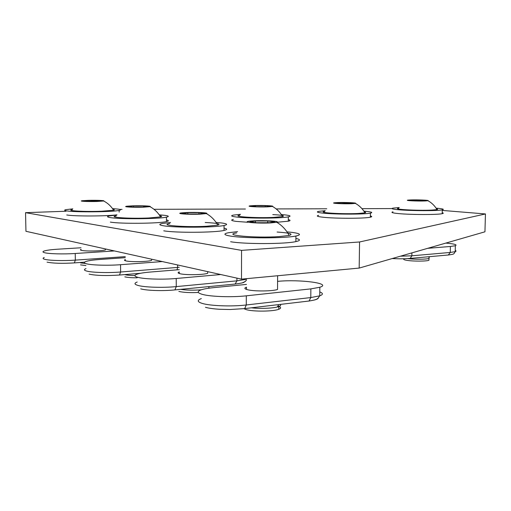 <?xml version="1.0" encoding="UTF-8"?>
<svg xmlns="http://www.w3.org/2000/svg" width="511" height="511" viewBox="0 0 511 511"><rect width="100%" height="100%" fill="white"/><g stroke="black" fill="none" stroke-linecap="round" stroke-linejoin="round"><path stroke-width="0.77" d="M337.765 202.56C345.091 202.26 357.789 202.848 355.381 203.391L351.657 203.71C343.283 204.061 329.474 203.269 334.705 202.758L337.765 202.56M364.381 211.944C365.965 212.257 366.144 212.563 364.918 212.857L358.205 213.489C342.549 214.301 316.29 212.665 324.715 211.477M341.399 203.595L350.463 203.614L353.618 203.142L338.914 202.656L335.65 203.116L341.399 203.595M363.864 211.152L365.205 211.267C371.503 211.873 373.241 212.493 370.418 213.138C364.867 214.441 335.165 214.454 323.08 213.138C317.42 212.538 315.958 211.944 318.679 211.356L325.252 210.698M347.812 203.608L347.825 202.669M338.908 203.384L338.914 202.656M370.373 215.955C372.187 216.389 372.174 216.805 370.354 217.201C364.803 218.593 335.114 218.625 323.035 217.232C317.382 216.594 315.919 215.961 318.64 215.335M179.297 273.526L179.291 271.922C177.521 272.548 177.771 273.155 180.038 273.724C185.525 275.186 203.519 274.899 207.702 273.296L207.702 271.641M220.733 274.535L176.225 278.482C162.983 279.721 144.217 279.147 137.817 277.332C134.221 276.317 133.984 275.257 137.127 274.145C139.886 273.251 144.255 272.555 150.228 272.05L179.278 269.661M198.37 292.458C189.99 292.841 183.487 292.496 178.863 291.43M186.758 212.525C196.326 212.11 209.593 212.806 206.355 213.585L200.088 214.173C188.738 214.69 174.347 213.636 181.788 212.863L186.758 212.525M205.198 222.502C217.201 223.083 221.391 223.952 217.775 225.108L206.565 226.252C185.538 227.427 158.04 225.294 169.837 223.537M187.646 214.026L198.939 214.026L204.502 213.343L198.92 212.665L187.856 212.659L182.152 213.336L187.646 214.026M216.096 222.419L221.761 222.981C227.35 223.767 228.117 224.597 224.054 225.485C215.08 227.58 175.247 227.817 163.712 225.811C159.023 225.038 158.57 224.252 162.338 223.46L170.546 222.47M198.92 214.026L198.92 212.665M187.863 214.026L187.856 212.659M224.054 228.162C227.497 228.896 227.497 229.656 224.054 230.435C215.086 232.671 175.273 232.946 163.744 230.812M400.368 256.203L411.86 255.807L450.255 252.453L450.402 246.474L427.675 248.327M450.402 246.474L455.352 245.727C457.562 244.737 454.388 243.862 445.828 243.089M428.927 259.416L428.908 260.291C426.544 261.332 413.393 261.396 407.146 260.386C403.926 259.875 402.936 259.352 404.182 258.822M410.652 199.942C417.257 199.667 430.134 200.235 427.937 200.714L425.005 200.964C417.544 201.283 403.549 200.542 408.244 200.088L410.652 199.942M436.547 208.871C437.806 209.127 437.953 209.376 436.982 209.606L431.706 210.098C417.711 210.826 391.119 209.28 398.733 208.239M415.373 200.861L423.772 200.88L426.091 200.465L411.84 200.025L409.42 200.433L415.373 200.861M436.087 208.156C442.692 208.718 444.755 209.293 442.277 209.868C437.64 210.954 411.087 210.902 398.784 209.772C392.512 209.197 390.602 208.641 393.061 208.105L399.219 207.543M420.093 200.868L420.112 200.044M411.834 200.606L411.84 200.025M442.207 212.678C443.637 213.036 443.631 213.368 442.187 213.681C437.55 214.844 411.01 214.799 398.708 213.604C392.442 212.998 390.532 212.404 392.991 211.829M81.051 250.249L81.038 249.4C80.093 249.738 80.227 250.058 81.428 250.352C85.375 251.444 102.577 251.073 105.534 249.847L105.522 248.959M114.458 250.946L75.238 253.494C63.613 254.286 48.654 253.884 44.47 252.683C42.592 252.166 42.477 251.616 44.112 251.029C46.578 250.23 51.164 249.624 57.871 249.196L81.013 247.778M85.963 265.554L80.54 264.883M88.211 200.363C96.004 200.127 105.636 200.51 103.65 200.989L97.173 201.468C88.173 201.762 77.768 201.206 82.431 200.702L88.211 200.363M113.046 209.376C114.624 209.651 114.809 209.938 113.595 210.238L101.606 211.228C84.852 211.899 64.942 210.775 72.306 209.638M87.036 201.36L101.919 200.932L98.157 200.472L88.952 200.459L83.357 200.893L87.036 201.36M112.522 208.616L117.939 209.088C120.909 209.497 121.311 209.938 119.14 210.411C112.854 212.008 74.945 212.372 66.679 210.877C64.214 210.481 63.984 210.066 65.989 209.638L72.824 208.865M98.169 201.232L98.157 200.472M88.965 201.36L88.952 200.459M116.974 214.812C107.08 216.268 74.204 216.389 66.749 214.971M125.329 260.744L125.316 259.582C124.032 260.042 124.205 260.469 125.834 260.878C130.465 262.137 148.088 261.785 151.607 260.386L151.595 259.186M162.3 261.562L120.545 264.704C108.147 265.688 91.495 265.209 86.378 263.753C83.817 263.037 83.657 262.284 85.905 261.485C88.537 260.629 93.079 259.965 99.511 259.499L125.297 257.685M137.159 277.812C131.531 277.805 127.424 277.486 124.825 276.841M132.662 205.85C141.26 205.537 152.431 206.048 149.927 206.648L143.482 207.185C133.428 207.568 121.331 206.814 127.169 206.195L132.662 205.85M159.822 215.731C161.955 216.102 162.198 216.498 160.55 216.907L148.79 217.98C130.107 218.855 106.978 217.341 116.214 215.929M132.311 207.057L142.55 207.07L148.145 206.521L143.604 205.971L133.556 205.959L127.859 206.495L132.311 207.057M159.215 214.837L164.823 215.361C168.841 215.917 169.377 216.517 166.433 217.162C158.921 218.989 120.015 219.315 110.306 217.59C106.952 217.047 106.639 216.485 109.367 215.904L116.821 215.029M143.61 206.968L143.604 205.971M133.569 207.057L133.556 205.959M166.452 219.96C168.962 220.484 168.969 221.033 166.465 221.602C158.953 223.556 120.066 223.927 110.357 222.093M254.459 205.556C262.603 205.23 275.046 205.824 272.42 206.431L267.598 206.853C258.164 207.249 244.635 206.412 250.486 205.812L254.459 205.556M272.778 214.582C281.9 215.099 285.17 215.757 282.589 216.555L273.877 217.386C256.305 218.286 230.531 216.568 239.889 215.201M256.637 206.731L266.467 206.744L270.689 206.214L265.196 205.678L255.545 205.665L251.208 206.189L256.637 206.731M281.337 214.543L284.659 214.85C290.254 215.482 291.481 216.153 288.332 216.849C281.618 218.433 247.797 218.555 236.235 217.003C231.349 216.377 230.391 215.744 233.374 215.105L240.477 214.333M265.19 206.744L265.196 205.678M255.538 206.623L255.545 205.665M247.739 222.266L236.229 221.397C231.342 220.726 230.391 220.056 233.374 219.379M288.313 219.641C290.618 220.171 290.618 220.688 288.3 221.199L276.758 222.285M246.487 289.424L246.487 287.182C244.009 288.057 244.405 288.919 247.669 289.756C254.254 291.474 272.593 291.296 277.543 289.481L277.626 275.742M201.321 298.603C196.863 300.264 197.246 301.892 202.49 303.489C210.692 305.942 232.166 306.689 246.276 304.978L310.777 297.568L310.86 288.881L246.302 295.824C232.173 297.428 210.679 296.719 202.465 294.406C197.22 292.899 196.837 291.359 201.302 289.801C204.074 288.907 208.092 288.198 213.355 287.674L246.5 284.41M310.86 288.881L319.829 287.252C332.597 283.439 300.059 279.153 277.594 281.357M277.447 306.012C281.139 307.041 281.606 308.12 278.853 309.257C273.455 311.525 253.437 311.767 246.276 309.634L243.888 308.695M254.024 220.822C264.736 220.247 280.993 221.257 276.738 222.272L270.849 222.898C257.927 223.626 240.272 222.087 249.905 221.129L254.024 220.822M277.096 232.032C289.737 232.907 293.748 234.044 289.137 235.443L278.955 236.612C255.078 238.241 221.365 235.117 236.702 232.907M256.803 222.732L269.393 222.719L274.746 221.838L267.707 220.988L255.411 220.995L249.866 221.857L256.803 222.732M286.978 231.853L292.394 232.435C300.417 233.572 301.586 234.766 295.907 236.018C285.221 238.401 244.501 238.471 230.614 236.101C223.85 234.964 223.109 233.846 228.391 232.741L237.564 231.63M267.694 222.726L267.707 220.988M255.404 222.56L255.411 220.995M295.888 238.407C300.628 239.467 300.621 240.534 295.869 241.601C285.176 244.143 244.482 244.245 230.608 241.729M66.021 211.241L25.55 212.665L241.55 250.371L359.559 241.978L485.45 213.956L442.264 210.423M391.988 208.571L361.954 208.667M326.759 208.775L276.157 208.929M245.408 209.025L153.996 209.306M122.065 209.408L119.753 209.414M25.55 212.665L25.946 231.298L241.492 279.14L359.176 268.083L484.945 231.809L485.45 213.956M359.559 241.978L359.176 268.083M241.55 250.371L241.492 279.14M137.197 282.021C134.061 283.196 134.297 284.327 137.893 285.406C144.287 287.329 163.041 287.923 176.263 286.607L176.225 278.482M140.685 288.843C146.67 290.606 162.977 291.149 174.896 289.909L176.263 286.607L236.925 280.846L236.932 278.125M235.149 284.046L236.925 280.846L246.513 279.268M201.321 289.794C193.401 290.401 186.477 290.254 180.562 289.36M246.506 280.277L244.13 282.206C243.632 282.698 240.738 283.298 235.45 284.014L174.615 289.935M245.452 281.389L242.227 282.902M392.18 258.566C398.427 258.719 399.423 259.103 410.237 258.4L411.86 255.807L411.923 252.868M448.332 254.995L450.255 252.453L455.205 251.661C456.304 251.265 456.317 250.85 455.237 250.409M428.965 257.55L428.953 258.419C426.653 259.403 414.223 259.505 407.752 258.592M455.352 245.727L455.205 251.661C453.602 254.395 454.202 254.088 448.601 254.97L409.982 258.425M44.24 257.518C42.605 258.144 42.72 258.726 44.598 259.275C48.775 260.553 63.728 260.968 75.341 260.118L75.238 253.494M47.057 262.13C53.003 263.363 62.112 263.625 74.376 262.903L75.341 260.118L125.284 256.637M85.612 263.523L80.514 262.878M84.539 262.175L74.28 262.91M86.008 268.601C83.766 269.45 83.925 270.249 86.487 271.009C91.603 272.555 108.236 273.053 120.628 272.005L120.545 264.704M89.106 274.126C96.113 275.621 106.237 275.921 119.478 275.027L120.628 272.005L177.611 267.413L177.598 264.96M177.01 269.846L177.611 267.413L179.265 267.266M134.923 275.582C130.311 275.493 126.939 275.174 124.805 274.637M140.589 273.283L119.319 275.039M205.46 307.322C208.878 308.248 213.585 308.9 219.589 309.276L230.097 309.513L244.673 308.599L246.276 304.978L246.302 295.824M308.478 301.094L309.072 301.024L310.777 297.568L319.739 295.837C323.259 294.54 323.271 293.244 319.784 291.934M280.181 304.422C281.107 305.144 280.673 305.846 278.865 306.53C274.471 308.274 260.425 308.938 251.406 307.807M319.829 287.252L319.739 295.837C317.587 298.673 318.404 299.497 309.072 301.024L244.13 308.663M318.353 297.868C318.238 298.686 316.794 299.427 314.01 300.104M364.918 212.857C362.574 208.763 359.393 205.607 355.381 203.391M370.418 213.138L370.354 217.201M208.954 288.191L208.801 286.607M217.775 225.108C214.965 220.113 211.158 216.274 206.355 213.585M224.054 225.485L224.054 230.435M428.908 260.291L429.24 256.701M436.982 209.606C434.759 205.761 431.744 202.797 427.937 200.714M442.277 209.868L442.187 213.681M113.595 210.238C111.117 206.214 107.802 203.129 103.65 200.989M119.14 210.411L119.159 212.122M160.55 216.907C157.912 212.448 154.373 209.031 149.927 206.648M166.433 217.162L166.465 221.602M282.589 216.555C280.079 212.167 276.694 208.795 272.42 206.431M288.332 216.849L288.3 221.199M278.853 309.257L278.444 304.626M289.137 235.443C286.115 229.752 281.983 225.364 276.738 222.272M295.907 236.018L295.869 241.601"/></g></svg>
